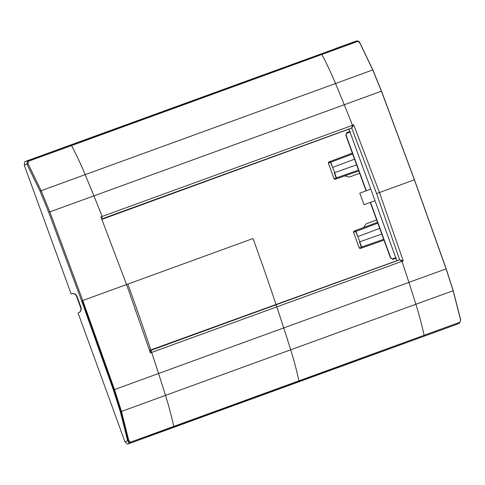 <?xml version="1.0" encoding="UTF-8"?>
<svg xmlns="http://www.w3.org/2000/svg" width="485" height="485" viewBox="0 0 485 485"><rect width="100%" height="100%" fill="white"/><g stroke="black" fill="none" stroke-linecap="round" stroke-linejoin="round"><path stroke-width="0.73" d="M78.885 312.631L78.073 312.983L124.972 441.841L127.603 444.145L457.246 324.162M113.387 389.964L120.347 411.783L121.48 411.444L114.508 389.576L113.387 389.964L81.668 300.906L82.765 300.506L114.508 389.576L158.553 373.492A2168.938 1811.899 -110 0 0 151.647 352.431L403.229 260.863L379.452 192.521L414.372 179.808L446.109 268.884L453.123 290.739L460.556 319.73L460.107 322.179L130.55 442.132L128.774 440.483L121.48 411.444L165.518 395.366A2168.853 1811.827 -110 0 0 127.846 284.095L82.074 300.755A6135.141 5125.201 -110 0 1 113.842 389.819A363.065 303.301 -110 0 1 128.846 443.69L173.957 427.273A306.756 256.262 -110 0 0 165.518 395.366A2168.859 1811.833 -110 0 0 158.553 373.492L408.897 282.379A2168.938 1811.899 -110 0 0 401.992 261.318L399.604 259.821L149.695 350.776M120.347 411.783L127.628 440.75L128.774 440.483M124.972 441.841L127.628 440.75L130.186 443.084L130.55 442.132M396.839 260.694L399.664 259.796L376.59 193.563L379.452 192.521L353.735 124.881L351.692 127.985L348.945 129.119L396.839 260.694L149.562 350.376M71.998 293.71L71.149 293.958L24.25 165.106L28.033 163.7L28.33 161.299L357.894 41.346L359.815 42.941L372.753 69.925L381.428 91.18L414.372 179.808M71.61 293.813C73.769 293.092 75.514 293.795 76.836 295.917L76.418 296.014L80.807 308.06C81.292 310.267 80.522 311.849 78.485 312.819M78.522 312.801C80.637 311.964 81.522 310.309 81.171 307.829L76.836 295.917M403.229 260.863L399.604 259.821M149.877 351.322L151.647 352.431L150.398 352.886L126.579 284.562L82.765 300.506L49.828 211.872L41.11 190.635L28.033 163.7M76.418 296.014L76.406 295.977C75.363 293.977 73.75 293.255 71.574 293.825M460.241 319.688L460.556 319.73L460.241 319.688M81.668 300.906L48.718 212.291L40.025 191.108L26.984 164.239L27.445 160.802L24.784 161.65L356.924 40.885C358.518 41.067 359.512 41.752 359.912 42.935L372.85 69.901L381.525 91.144L414.451 179.783L446.2 268.848L453.208 290.691L460.641 319.67L460.107 322.179M101.723 218.971L351.692 127.991L376.59 193.563M24.784 161.65L24.25 165.106M70.677 145.239A0.921 0.77 -110 0 1 71.634 145.718A306.835 256.322 70 0 1 85.178 174.642L335.523 83.529A306.835 256.322 70 0 0 321.973 54.599A0.921 0.77 -110 0 0 321.021 54.12L27.445 160.802L28.33 161.299M348.945 129.119L101.874 219.365M126.579 284.562L100.904 216.904L353.735 124.881M356.924 40.885L357.894 41.346M359.203 247.883L360.064 248.544L362.434 247.726A0.921 0.515 -109.4 0 1 361.646 247.035L359.203 247.883L353.535 232.309L353.765 231.248L356.099 230.357L353.765 231.248M374.99 200.675L363.992 204.676L359.791 193.145L370.795 189.144M376.657 219.978L366.236 223.773L363.574 227.544M381.786 234.067L359.458 241.93L361.349 247.138L362.434 247.726L383.993 240.136L362.428 247.726A0.921 0.921 0 0 0 362.428 247.726L360.058 248.544M377.821 223.167L355.657 231.497L359.931 241.766M379.713 228.374L358.027 236.528M328.581 162.069L330.922 161.172A0.921 0.921 0 0 0 330.922 161.172L352.328 153.127L328.587 162.069L328.351 163.13L334.019 178.698L334.88 179.365L358.815 170.95L337.251 178.547A0.921 0.921 0 0 0 337.251 178.547A0.921 0.515 70.6 0 1 336.463 177.85L358.5 170.089M334.019 178.698L336.172 177.959L337.251 178.547L334.88 179.365M359.664 173.278L349.236 177.073L344.774 175.897M328.351 163.13L330.77 162.208A0.921 0.515 69.4 0 1 330.928 161.172L330.479 162.311L334.753 172.581L334.274 172.745L336.172 177.959L336.463 177.85L334.571 172.648M354.535 159.189L332.843 167.343M356.608 164.888L334.753 172.581M173.957 427.273L299.13 381.713A306.756 256.262 -110 0 0 290.691 349.806A2168.853 1811.827 -110 0 0 253.018 238.535L127.846 284.095M335.541 48.542L355.96 41.189M423.654 336.099A0.921 0.77 70 0 0 424.078 335.117A306.835 256.322 -110 0 0 415.863 304.247L165.518 395.366A306.835 256.322 -110 0 1 173.733 426.236A0.921 0.77 70 0 1 173.309 427.212L457.173 324.192M453.123 290.739L415.863 304.247A2168.859 1811.833 -110 0 0 408.897 282.379L446.109 268.884M173.309 427.212L127.603 444.145M81.171 307.829L80.789 308.023M40.025 191.108L85.178 174.642A2168.859 1811.833 70 0 1 93.908 195.879L344.247 104.76A2168.938 1811.899 70 0 1 352.498 125.33L351.625 128.016M372.753 69.925L335.523 83.529A2168.859 1811.833 70 0 1 344.247 104.76L381.428 91.18M48.718 212.291L93.908 195.879A2168.938 1811.899 70 0 1 102.153 216.449L101.51 218.438M321.021 54.12L354.353 41.698M370.516 202.3L390.752 257.899L392.462 258.905L396.081 257.632M390.589 257.953L392.989 259.366L395.972 258.317L392.989 259.366A0.612 0.34 -109.4 0 1 392.462 258.905M383.683 239.275L361.646 247.035L359.749 241.827M353.535 232.309L355.657 231.497L356.111 230.351L377.506 222.306L356.111 230.351A0.921 0.921 0 0 0 356.099 230.357A0.921 0.515 -110.6 0 0 355.948 231.387L357.845 236.595M350.34 131.95L346.745 133.302L346.084 135.176L366.32 190.769M366.066 190.866L345.829 135.266L346.848 132.611A0.612 0.34 69.4 0 1 346.854 132.611L349.812 131.496L346.848 132.611A0.612 0.34 69.4 0 0 346.745 133.302M346.854 132.611L345.92 135.236M332.661 167.416L330.77 162.208L352.637 153.987M459.665 323.162L457.209 324.174M392.989 259.366L390.498 257.99L370.261 202.397"/></g></svg>
